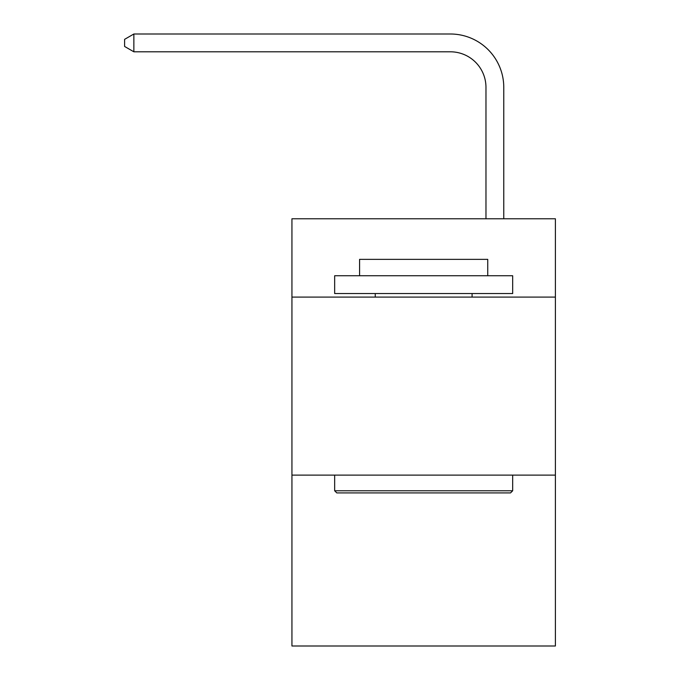 <?xml version="1.0" encoding="UTF-8"?>
<svg xmlns="http://www.w3.org/2000/svg" width="680" height="680" viewBox="0 0 680 680"><rect width="100%" height="100%" fill="white"/><g stroke="black" fill="none" stroke-linecap="round" stroke-linejoin="round"><path stroke-width="1.02" d="M555.39 297.1L555.39 218.773L291.941 218.773L291.941 297.1L555.39 297.1L555.39 646L291.941 646L291.941 297.1M555.39 475.108L291.941 475.108M485.971 218.773L485.971 87.405A35.598 35.598 80.2 0 0 450.364 51.799L133.867 51.799L124.61 46.461L124.61 39.338L133.867 34L450.364 34A53.405 53.405 -99.8 0 1 503.769 87.405L503.769 218.773M336.796 492.915L334.662 490.773L512.669 490.773L510.535 492.915L336.796 492.915M512.669 275.74L512.669 293.539L334.662 293.539L334.662 275.74L512.669 275.74M359.584 275.74L359.584 259.361L487.747 259.361L487.747 275.74M512.669 475.108L512.669 490.773M334.662 475.108L334.662 490.773M472.081 293.539L472.081 297.1M375.25 293.539L375.25 297.1M485.971 87.405A35.598 35.598 80.2 0 0 450.364 51.799A35.598 35.598 80.2 0 1 485.971 87.405A35.598 35.598 80.2 0 0 450.364 51.799A35.598 35.598 80.2 0 1 485.971 87.405A35.598 35.598 80.2 0 0 450.364 51.799A35.598 35.598 80.2 0 1 485.971 87.405A35.598 35.598 80.2 0 0 450.364 51.799A35.598 35.598 80.2 0 1 485.971 87.405A35.598 35.598 80.2 0 0 450.364 51.799A35.598 35.598 80.2 0 1 485.971 87.405A35.598 35.598 80.2 0 0 450.364 51.799A35.598 35.598 80.2 0 1 485.971 87.405A35.598 35.598 80.2 0 0 450.364 51.799A35.598 35.598 80.2 0 1 485.971 87.405A35.598 35.598 80.2 0 0 450.364 51.799M133.867 51.799L133.867 34L450.364 34"/></g></svg>
